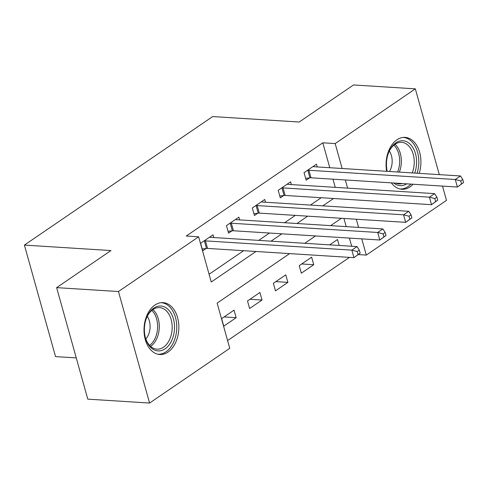 <?xml version="1.0" encoding="UTF-8"?>
<svg xmlns="http://www.w3.org/2000/svg" width="488" height="488" viewBox="0 0 488 488"><rect width="100%" height="100%" fill="white"/><g stroke="black" fill="none" stroke-linecap="round" stroke-linejoin="round"><path stroke-width="0.73" d="M154.873 305.073A25.992 17.379 -86.4 0 1 163.071 302.639A25.992 17.379 -86.4 0 1 178.669 323.471A25.992 17.379 -86.4 0 1 168 352.086A25.992 17.379 -86.4 0 1 159.796 354.52A25.992 17.379 -86.4 0 1 144.198 333.688A25.992 17.379 -86.4 0 1 154.873 305.073M386.667 171.312A25.992 17.379 -86.4 0 1 396.933 139.812A25.992 17.379 -86.4 0 1 405.138 137.384A25.992 17.379 -86.4 0 1 419.192 173.368M413.074 184.244A25.992 17.379 -86.4 0 1 410.066 186.831A25.992 17.379 -86.4 0 1 401.862 189.265A25.992 17.379 -86.4 0 1 391.37 182.872M76.256 357.918L55.534 356.606L24.4 245.092L212.67 116.559L299.217 122.024L353.525 84.949L415.343 88.853L439.298 174.637M442.5 186.099L446.483 200.367L366.311 255.096L361.779 238.87M358.436 254.602L366.311 255.096M227.597 340.575L349.463 257.377M289.659 253.601L217.136 303.109L229.763 348.322L149.59 403.051L118.456 291.537L198.628 236.808L211.249 282.015L255.98 251.479M118.456 291.537L56.638 287.633L87.773 399.147L149.59 403.051M351.695 246.263L349.414 238.089M346.212 226.627L343.93 218.453M339.16 245.47L337.501 239.529L329.675 244.872M311.637 257.182L299.223 265.661L301.328 273.195L313.741 264.722L311.637 257.182M285.779 274.842L273.365 283.315L275.47 290.848L287.883 282.375L285.779 274.842M259.915 292.495L247.501 300.968L249.606 308.507L262.019 300.029L259.915 292.495M234.057 310.148L221.644 318.627L223.742 326.161L236.155 317.688L234.057 310.148M329.766 167.719L322.812 142.801L186.264 236.027L198.628 236.808M209.084 274.268L243.616 250.698M258.713 240.389L269.474 233.038M284.571 222.735L295.338 215.385M310.435 205.076L321.202 197.731M335.25 187.355L332.969 179.181M317.23 166.933L316.462 164.181L304.048 172.654L306.153 180.188L309.52 177.894M291.366 184.586L290.604 181.835L278.19 190.314L280.289 197.847L283.656 195.548M265.509 202.239L264.74 199.494L252.326 207.967L254.431 215.501L257.798 213.207M239.645 219.899L238.876 217.148L226.463 225.621L228.567 233.16L231.934 230.861M213.787 237.552L213.018 234.801L200.605 243.28L202.709 250.814L206.07 248.514M56.638 287.633L110.947 250.558L24.4 245.092M322.812 142.801L335.177 143.582L415.343 88.853M347.615 188.136L345.333 179.962M342.131 168.5L335.177 143.582M271.072 241.17L281.838 233.819M296.936 223.516L307.702 216.166M322.8 205.857L333.56 198.512M341.38 218.295L330.614 225.639M315.516 235.948L304.756 243.299M358.576 227.408L356.295 219.234M224.132 316.925L236.155 317.688M249.99 299.272L262.019 300.029M275.854 281.613L287.883 282.375M301.712 263.959L313.741 264.722M463.6 182.512L462.758 179.499L460.69 180.908L461.532 183.921L463.6 182.512L457.396 187.038L455.292 179.505L308.904 170.263A3.331 1.147 -15.6 0 0 307.837 170.306L307.416 170.361M460.69 180.908L455.292 179.505L460.465 175.973L314.077 166.731A3.331 1.147 -15.6 0 1 313.308 166.573L313.095 166.481M461.532 183.921L457.396 187.038L311.009 177.797A3.331 1.147 -15.6 0 0 309.935 177.839L305.647 178.376M462.758 179.499L460.465 175.973M437.736 200.165L436.894 197.152L434.826 198.567L435.668 201.581L437.736 200.165L431.532 204.698L429.428 197.164L283.046 187.917A3.331 1.147 -15.6 0 0 281.972 187.959L281.552 188.014M434.826 198.567L429.428 197.164L434.601 193.632L288.219 184.385A3.331 1.147 -15.6 0 1 287.444 184.226L287.237 184.135M435.668 201.581L431.532 204.698L285.151 195.45A3.331 1.147 -15.6 0 0 284.077 195.499L279.783 196.03M436.894 197.152L434.601 193.632M411.878 217.825L411.036 214.805L408.968 216.221L409.81 219.234L411.878 217.825L405.674 222.351L403.57 214.818L257.182 205.576A3.331 1.147 -15.6 0 0 256.108 205.619L255.694 205.668M408.968 216.221L403.57 214.818L408.743 211.286L262.355 202.044A3.331 1.147 -15.6 0 1 261.58 201.879L261.373 201.788M409.81 219.234L405.674 222.351L259.287 213.11A3.331 1.147 -15.6 0 0 258.213 213.152L253.925 213.689M411.036 214.805L408.743 211.286M386.014 235.478L385.172 232.465L383.104 233.874L383.946 236.887L386.014 235.478L379.81 240.004L377.706 232.471L231.324 223.23A3.331 1.147 -15.6 0 0 230.251 223.272L229.83 223.327M383.104 233.874L377.706 232.471L382.879 228.939L236.497 219.698A3.331 1.147 -15.6 0 1 235.722 219.539L235.515 219.447M383.946 236.887L379.81 240.004L233.429 230.763A3.331 1.147 -15.6 0 0 232.355 230.806L228.061 231.343M385.172 232.465L382.879 228.939M360.156 253.132L359.314 250.118L357.24 251.534L358.082 254.547L360.156 253.132L353.952 257.664L351.848 250.131L205.46 240.883A3.331 1.147 -15.6 0 0 204.387 240.932L203.972 240.981M357.24 251.534L351.848 250.131L357.021 246.599L210.633 237.351A3.331 1.147 -15.6 0 1 209.858 237.192L209.651 237.101M358.082 254.547L353.952 257.664L207.565 248.422A3.331 1.147 -15.6 0 0 206.491 248.465L202.203 248.996M359.314 250.118L357.021 246.599M387.21 171.349A22.491 15.036 -86.4 0 1 386.587 161.284A22.491 15.036 -86.4 0 1 388.643 152.524A22.491 15.036 -86.4 0 1 406.577 141.672A22.491 15.036 -86.4 0 1 416.453 165.115A22.491 15.036 -86.4 0 1 414.696 173.088M412.238 172.929A20.825 13.926 93.6 0 0 414.111 164.895A20.825 13.926 93.6 0 0 401.6 142.337A20.825 13.926 93.6 0 0 388.503 152.89M389.509 171.495A14.829 9.912 93.6 0 0 392.077 163.242A14.829 9.912 93.6 0 0 389.339 151.085M399.91 188.972A25.821 17.269 93.6 0 0 410.92 184.104M417.094 173.234A25.821 17.269 93.6 0 0 418.667 165.395A25.821 17.269 93.6 0 0 403.167 137.427M406.742 183.842A22.491 15.036 -86.4 0 1 393.743 183.018M395.829 183.153A20.825 13.926 93.6 0 0 398.97 183.903A20.825 13.926 93.6 0 0 402.185 183.555M165.139 348.798A22.491 15.036 -86.4 0 1 145.339 337.421A22.491 15.036 -86.4 0 1 146.577 317.786A22.491 15.036 -86.4 0 1 153.775 308.111A22.491 15.036 -86.4 0 1 173.423 318.92A22.491 15.036 -86.4 0 1 165.139 348.798M145.247 337.043A20.825 13.926 93.6 0 0 156.91 349.164A20.825 13.926 93.6 0 0 163.48 347.212A20.825 13.926 93.6 0 0 172.032 324.282A20.825 13.926 93.6 0 0 159.533 307.592A20.825 13.926 93.6 0 0 152.964 309.538A20.825 13.926 93.6 0 0 146.437 318.152M157.85 354.227A25.821 17.269 93.6 0 0 165.981 351.811A25.821 17.269 93.6 0 0 176.583 323.391A25.821 17.269 93.6 0 0 161.101 302.682M145.845 338.94A14.829 9.912 93.6 0 0 147.272 316.34M308.904 170.263L311.009 177.797M307.837 170.306L309.935 177.839M283.046 187.917L285.151 195.45M281.972 187.959L284.077 195.499M257.182 205.576L259.287 213.11M256.108 205.619L258.213 213.152M231.324 223.23L233.429 230.763M230.251 223.272L232.355 230.806M205.46 240.883L207.565 248.422M204.387 240.932L206.491 248.465M395.005 144.296A20.825 13.926 -86.4 0 1 401.227 164.078A20.825 13.926 -86.4 0 1 399.355 172.118M397.622 172.008A20.142 13.469 93.6 0 0 399.55 163.944A20.142 13.469 93.6 0 0 393.895 145.143M152.939 309.551A20.825 13.926 -86.4 0 1 159.234 328.442A20.825 13.926 -86.4 0 1 150.615 346.389M149.621 345.406A20.142 13.469 93.6 0 0 157.557 328.332A20.142 13.469 93.6 0 0 151.829 310.399"/></g></svg>
